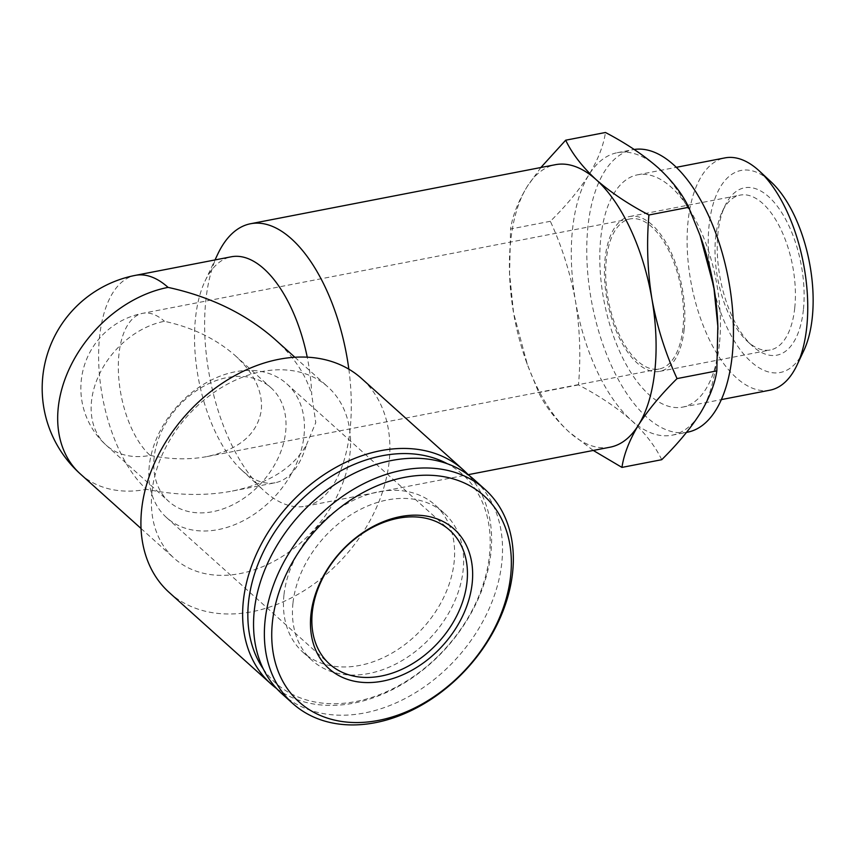 <?xml version="1.0" encoding="UTF-8"?>
<svg xmlns="http://www.w3.org/2000/svg" width="855" height="855" viewBox="0 0 855 855"><rect width="100%" height="100%" fill="white"/><g stroke="black" fill="none" stroke-linecap="round" stroke-linejoin="round"><path stroke-width="0.64" stroke-dasharray="4.28 3.21" d="M154.146 457.361A76.437 56.483 131.9 0 0 168.82 501.479A76.437 56.483 131.9 0 0 261.929 482.38A76.437 56.483 131.9 0 0 270.992 387.775A76.437 56.483 131.9 0 0 201 387.775A76.437 56.483 131.9 0 0 154.146 457.361M150.117 455.394C170.305 459.509 189.308 459.894 207.145 456.549C239.528 449.399 257.59 433.891 261.331 410.026C262.838 391.248 254.106 373.079 235.136 355.552C216.069 338.858 192.503 327.433 164.449 321.298A76.437 56.483 131.9 0 0 91.528 401.091A76.437 56.483 131.9 0 0 106.191 445.199A76.437 56.483 131.9 0 0 150.117 455.394A76.437 36.818 79 0 1 118.984 353.938A76.437 36.818 79 0 1 142.742 313.315A76.437 36.818 79 0 1 164.449 321.298M232.368 491.048L275.096 482.765A115.094 55.447 79 0 0 306.4 445.017C292.912 468.305 268.235 483.652 232.368 491.048C205.521 496.092 176.889 495.515 146.494 489.317A115.094 55.447 79 0 1 99.608 336.528A115.094 55.447 79 0 1 135.389 275.353M274.519 338.965C293.863 356.524 306.272 375.185 311.754 394.925A115.094 55.447 79 0 0 307.234 357.187M275.096 482.765A115.094 55.447 79 0 1 241.559 469.961A115.094 55.447 79 0 1 204.997 281.177A115.094 55.447 79 0 1 231.32 256.778M348.84 369.178A143.875 69.308 79 0 1 350.048 429.755A143.875 69.308 79 0 1 305.321 506.224A143.875 69.308 79 0 1 263.404 490.214A143.875 69.308 79 0 1 217.704 254.234M306.4 445.017L315.773 422.616L311.754 394.925M717.933 329.357A143.875 69.308 79 0 1 716.736 358.726A143.875 69.308 79 0 1 700.331 413.157A143.875 69.308 79 0 1 671.998 435.206A143.875 69.308 79 0 1 631.161 420.158A143.875 69.308 79 0 1 575.468 300.96A143.875 69.308 79 0 1 588.956 174.751C598.008 159.725 603.502 145.639 605.458 132.493M661.727 459.701C655.24 446.182 645.055 433.004 631.161 420.158C616.605 407.44 599.045 395.694 578.482 384.9C580.951 356.824 579.947 328.844 575.468 300.96C570.37 273.215 561.992 246.668 550.353 221.295C566.405 205.435 579.273 189.917 588.956 174.751A143.875 69.308 79 0 1 617.289 152.703A143.875 69.308 79 0 1 658.136 167.751A143.875 69.308 79 0 1 700.106 235.585M687.473 432.202A143.875 69.308 79 0 1 592.066 304.134A143.875 69.308 79 0 1 632.753 149.711A143.875 69.308 79 0 1 634.164 149.465M719.397 344.223A118.311 56.996 79 0 1 682.611 407.108A118.311 56.996 79 0 1 604.164 301.794A118.311 56.996 79 0 1 637.616 174.805A118.311 56.996 79 0 1 698.353 225.592A118.311 56.996 79 0 1 719.397 344.223M769.938 390.19A118.311 56.996 79 0 1 691.481 284.886A118.311 56.996 79 0 1 724.944 157.897M803.786 350.689A102.91 49.579 79 0 1 736.882 345.025A102.91 49.579 79 0 1 711.146 212.136A102.91 49.579 79 0 1 771.092 181.901M803.39 309.852A85.233 41.061 79 0 1 752.058 345.666A85.233 41.061 79 0 1 724.987 205.873A85.233 41.061 79 0 1 777.43 206.397A85.233 41.061 79 0 1 803.39 309.852M550.353 221.295L510.574 229.001L509.569 273.707L513.577 312.951L527.332 364.401L538.703 392.605C545.18 406.125 555.376 419.303 569.27 432.149L593.274 450.446M578.482 384.9L538.703 392.605M540.873 167.505L527.075 186.743C518.023 201.769 512.519 215.855 510.574 229.001M610.117 447.186A143.875 69.308 79 0 1 569.27 432.149A143.875 69.308 79 0 1 526.317 361.633A143.875 69.308 79 0 1 513.577 312.951A143.875 69.308 79 0 1 509.601 275.342A143.875 69.308 79 0 1 527.075 186.743A143.875 69.308 79 0 1 555.397 164.694M151.976 491.743A115.094 85.062 131.9 0 0 174.067 558.176A115.094 85.062 131.9 0 0 314.266 529.416A115.094 85.062 131.9 0 0 327.925 386.952A115.094 85.062 131.9 0 0 222.524 386.941A115.094 85.062 131.9 0 0 151.976 491.743M169.258 592.526A143.875 106.33 131.9 0 0 344.501 556.584A143.875 106.33 131.9 0 0 361.569 378.498M276.657 688.585A143.875 106.33 131.9 0 0 446.225 647.983A143.875 106.33 131.9 0 0 468.519 475.059M263.255 668.888A140.06 103.508 131.9 0 0 446.032 647.812A140.06 103.508 131.9 0 0 447.507 463.838M283.946 595.112A98.913 73.103 131.9 0 0 302.927 652.205A98.913 73.103 131.9 0 0 423.417 627.495A98.913 73.103 131.9 0 0 435.152 505.059A98.913 73.103 131.9 0 0 344.576 505.059A98.913 73.103 131.9 0 0 283.946 595.112M292.955 603.213A98.913 73.103 131.9 0 0 311.947 660.306A98.913 73.103 131.9 0 0 432.427 635.586A98.913 73.103 131.9 0 0 444.162 513.15A98.913 73.103 131.9 0 0 353.585 513.15A98.913 73.103 131.9 0 0 292.955 603.213M281.894 693.747A143.875 106.33 131.9 0 0 457.147 657.794A143.875 106.33 131.9 0 0 474.215 479.708M149.304 465.686A89.925 66.455 131.9 0 0 166.565 517.585A89.925 66.455 131.9 0 0 276.101 495.12A89.925 66.455 131.9 0 0 286.767 383.81A89.925 66.455 131.9 0 0 204.42 383.81A89.925 66.455 131.9 0 0 149.304 465.686M682.942 328.363A76.437 36.818 79 0 1 659.184 368.997A76.437 36.818 79 0 1 608.493 300.96A76.437 36.818 79 0 1 630.114 218.912A76.437 36.818 79 0 1 669.347 251.723A76.437 36.818 79 0 1 682.942 328.363M684.16 329.464A78.874 37.994 79 0 1 659.643 371.391A78.874 37.994 79 0 1 607.339 301.184A78.874 37.994 79 0 1 629.643 216.518A78.874 37.994 79 0 1 670.138 250.376A78.874 37.994 79 0 1 684.16 329.464M794.733 308.046A78.874 37.994 79 0 1 770.216 349.973A78.874 37.994 79 0 1 747.238 341.188A78.874 37.994 79 0 1 722.176 211.826A78.874 37.994 79 0 1 740.216 195.1A78.874 37.994 79 0 1 780.701 228.958A78.874 37.994 79 0 1 794.733 308.046M80.349 473.959A115.094 85.062 131.9 0 0 146.494 489.317M630.114 218.912L142.742 313.315A76.437 76.437 0 0 0 106.191 445.199L168.82 501.479M235.136 355.552L270.992 387.775M241.559 469.961L263.404 490.214M204.997 281.177L215.011 259.931M671.998 435.206L686.512 432.384M617.289 152.703L632.753 149.711M682.611 407.108L721.331 399.606M637.616 174.805L676.337 167.313M526.317 361.633L527.311 364.412M305.321 506.224L468.166 474.685M509.601 275.342L509.548 273.707M141.032 528.486L174.067 558.176M294.89 357.262L327.925 386.952M302.927 652.205L311.947 660.306M435.152 505.059L444.162 513.15M166.565 517.585L329.56 664.036M286.767 383.81L449.751 530.271M207.145 456.549L659.184 368.997M659.643 371.391L770.216 349.973M629.643 216.518L740.216 195.1M747.238 341.188L752.058 345.666M722.176 211.826L724.987 205.873"/><path stroke-width="1.28" d="M307.234 357.187A115.094 55.447 79 0 0 231.32 256.778L135.389 275.353A115.094 55.447 79 0 1 168.072 287.387C210.33 296.621 245.813 313.817 274.519 338.965L294.89 357.262M215.011 259.931L217.704 254.234A143.875 69.308 79 0 1 250.601 223.732A143.875 69.308 79 0 1 348.84 369.178M565.679 140.199L605.458 132.493C626.031 143.277 643.591 155.033 658.136 167.751C672.03 180.597 682.215 193.775 688.702 207.284L700.074 235.488L713.818 286.949L717.826 326.183L716.832 370.888C714.898 384.023 709.394 398.109 700.331 413.157C690.648 428.312 677.78 443.831 661.727 459.701L621.948 467.407C623.883 454.272 629.387 440.186 638.439 425.138C648.133 409.983 661.001 394.476 677.053 378.594C665.404 353.254 657.025 326.696 651.927 298.94C647.47 271.067 646.466 243.087 648.924 214.99C628.35 204.206 610.791 192.45 596.245 179.732C582.351 166.885 572.155 153.708 565.679 140.199L540.873 167.505M700.106 235.585A143.875 69.308 79 0 1 701.079 238.256A143.875 69.308 79 0 1 713.818 286.949A143.875 69.308 79 0 1 717.794 324.547A143.875 69.308 79 0 1 717.933 329.357M634.164 149.465A143.875 69.308 79 0 1 707.192 212.681A143.875 69.308 79 0 1 732.201 355.733A143.875 69.308 79 0 1 687.473 432.202L686.512 432.384M676.337 167.313L724.944 157.897A118.311 56.996 79 0 1 759.411 171.064A118.311 56.996 79 0 1 806.725 327.305A118.311 56.996 79 0 1 796.999 365.106A118.311 56.996 79 0 1 769.938 390.19L721.331 399.606M759.411 171.064L771.092 181.901A102.91 49.579 79 0 1 812.25 317.814A102.91 49.579 79 0 1 803.786 350.689L796.999 365.106M593.274 450.446L621.948 467.407M716.832 370.888L677.053 378.594M688.702 207.284L648.924 214.99M250.601 223.732L555.397 164.694A143.875 69.308 79 0 1 596.245 179.732A143.875 69.308 79 0 1 651.927 298.94A143.875 69.308 79 0 1 654.845 370.717A143.875 69.308 79 0 1 638.439 425.138A143.875 69.308 79 0 1 610.117 447.186L468.166 474.685M468.519 475.059A143.875 106.33 131.9 0 0 463.292 469.897L361.569 378.498A143.875 106.33 131.9 0 0 229.824 378.498A143.875 106.33 131.9 0 0 141.641 509.495A143.875 106.33 131.9 0 0 169.258 592.526L270.971 683.925A143.875 106.33 131.9 0 0 276.657 688.585M463.292 469.897A143.875 106.33 131.9 0 0 331.537 469.897A143.875 106.33 131.9 0 0 243.354 600.883A143.875 106.33 131.9 0 0 270.971 683.925M447.507 463.838A140.06 103.508 131.9 0 0 324.184 481.023A140.06 103.508 131.9 0 0 248.549 601.973A140.06 103.508 131.9 0 0 263.255 668.888M485.02 489.423L474.215 479.708A143.875 106.33 131.9 0 0 342.46 479.708A143.875 106.33 131.9 0 0 254.277 610.705A143.875 106.33 131.9 0 0 281.894 693.747L292.709 703.462A143.875 106.33 131.9 0 0 467.952 667.509A143.875 106.33 131.9 0 0 485.02 489.423A143.875 106.33 131.9 0 0 353.275 489.423A143.875 106.33 131.9 0 0 265.093 620.42A143.875 106.33 131.9 0 0 292.709 703.462M272.435 621.948A138.478 102.344 131.9 0 0 439.898 692.539A138.478 102.344 131.9 0 0 462.373 482.135A138.478 102.344 131.9 0 0 272.435 621.948M310.931 614.489A93.729 69.276 131.9 0 0 424.283 662.272A93.729 69.276 131.9 0 0 439.502 519.851A93.729 69.276 131.9 0 0 310.931 614.489M312.299 612.137A89.925 66.455 131.9 0 0 329.56 664.036A89.925 66.455 131.9 0 0 439.085 641.571A89.925 66.455 131.9 0 0 449.751 530.271A89.925 66.455 131.9 0 0 367.415 530.271A89.925 66.455 131.9 0 0 312.299 612.137M168.072 287.387A115.094 85.062 131.9 0 0 58.258 407.536A115.094 85.062 131.9 0 0 80.349 473.959L141.032 528.486M717.794 324.547L717.858 326.183M701.079 238.256L700.085 235.488M135.389 275.353A115.094 115.094 0 0 0 80.349 473.959"/></g></svg>
